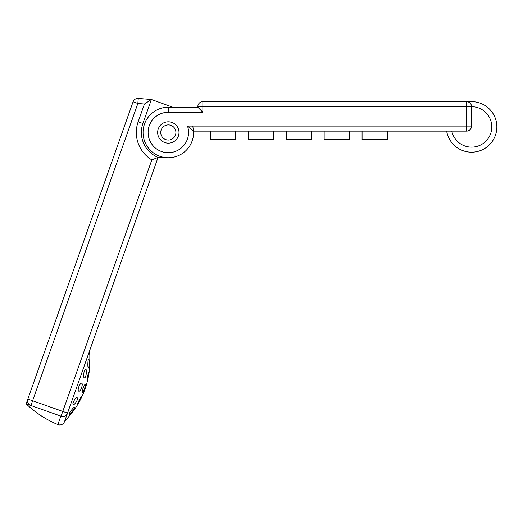 <?xml version="1.0" encoding="UTF-8"?>
<svg xmlns="http://www.w3.org/2000/svg" width="523" height="523" viewBox="0 0 523 523"><rect width="100%" height="100%" fill="white"/><g stroke="black" fill="none" stroke-linecap="round" stroke-linejoin="round"><path stroke-width="0.78" d="M157.652 132.476A10.676 10.676 0 0 0 168.328 143.145A10.676 10.676 0 0 0 179.003 132.476A10.676 10.676 0 0 0 168.328 121.8A10.676 10.676 0 0 0 157.652 132.476M192.771 126.069L193.562 131.123L187.502 126.069L466.523 126.069L466.523 131.123A5.053 5.053 0 0 0 471.576 126.069A5.053 5.053 0 0 1 466.523 131.123L193.562 131.123A25.274 25.274 0 0 1 168.328 157.743A25.274 25.274 0 0 1 143.054 132.476A25.274 25.274 0 0 1 168.328 107.202L197.812 107.202L197.812 106.699A5.053 5.053 0 0 1 202.865 101.645L466.523 101.645A5.053 5.053 0 0 1 471.576 106.699L471.576 126.069L466.523 126.069L466.523 106.699L202.865 106.699L202.865 112.255L197.812 107.202M471.576 106.699L466.523 106.699L466.523 101.645A5.053 5.053 0 0 1 471.576 106.699A20.214 20.214 0 0 1 491.744 125.5A20.214 20.214 0 0 1 474.4 146.93A20.214 20.214 0 0 1 451.807 131.123L446.662 131.123A25.274 25.274 0 0 0 473.694 152.095A25.274 25.274 0 0 0 496.85 126.912A25.274 25.274 0 0 1 473.694 152.095A25.274 25.274 0 0 1 446.662 131.123M362.073 131.123L362.073 139.549L387.34 139.549L387.34 131.123M349.436 131.123L349.436 139.549L324.162 139.549L324.162 131.123M286.258 131.123L286.258 139.549L311.531 139.549L311.531 131.123M273.621 131.123L273.621 139.549L248.353 139.549L248.353 131.123M235.716 131.123L235.716 139.549L210.442 139.549L210.442 131.123M468.078 101.887A25.274 25.274 0 0 1 496.85 126.912A25.274 25.274 0 0 0 468.078 101.887M160.744 132.476A7.584 7.584 0 0 0 168.328 140.053A7.584 7.584 0 0 0 175.905 132.476A7.584 7.584 0 0 0 168.328 124.892A7.584 7.584 0 0 0 160.744 132.476M64.545 421.584L67.539 413.124L64.545 421.584A5.053 5.053 0 0 1 57.857 424.571A101.423 101.423 0 0 1 26.15 403.834L27.484 404.312M158.07 157.403L67.539 413.124A5.053 5.053 0 0 1 61.086 416.203L26.15 403.834L30.916 405.521L32.603 400.755L62.773 411.438L151.827 159.901L158.07 157.403L167.445 157.73L158.07 157.403A26.954 26.954 0 0 1 142.916 123.48A26.954 26.954 0 0 0 158.07 157.403M81.621 383.261C83.562 383.536 80.49 392.211 78.81 391.204C76.842 390.929 79.914 382.248 81.621 383.261M77.515 397.134C79.215 397.513 74.619 405.502 73.272 404.567C71.514 404.181 76.188 396.212 77.515 397.134M74.495 407.286C75.469 407.561 69.958 414.922 69.219 414.347C68.212 414.072 73.802 406.737 74.495 407.286M88.727 359.236C89.668 359.268 89.315 368.454 88.387 368.048C87.498 368.029 87.779 358.824 88.727 359.236M85.726 369.388C87.361 369.519 85.903 378.613 84.34 377.835C82.739 377.711 84.111 368.597 85.726 369.388M85.295 384.202C86.334 384.255 83.092 393.401 82.255 392.78C81.202 392.734 84.445 383.581 85.295 384.202M81.738 396.257C82.314 396.225 77.777 404.809 77.43 404.384C76.842 404.41 81.405 395.846 81.738 396.257M88.838 372.147C89.374 372.043 87.504 381.568 87.073 381.175C86.557 381.287 88.4 371.761 88.838 372.147M85.001 389.047L85.079 388.831A85.249 85.249 0 0 1 85.04 388.942A85.249 85.249 0 0 1 85.001 389.047A85.249 85.249 0 0 1 73.397 411L67.728 417.929A85.249 85.249 0 0 1 64.728 421.067M85.079 388.831A85.249 85.249 0 0 0 89.864 364.466L89.825 355.516A85.249 85.249 0 0 0 89.466 351.188M26.15 403.834L133.084 101.782A5.053 5.053 0 0 1 138.255 98.429L151.409 99.494L142.916 123.48L138.15 121.794L144.446 104.005L151.409 99.494L172.747 107.202M89.825 355.516L89.858 359.732M82.255 392.78L84.491 388.792M57.857 424.571L60.845 416.118L30.916 405.521A5.053 5.053 0 0 1 27.837 399.069A5.053 5.053 -160.5 0 0 27.732 399.395M185.809 150.722L186.901 149.611M168.328 107.202L168.328 112.255A20.214 20.214 0 0 0 148.107 132.476A20.214 20.214 0 0 0 168.328 152.69A20.214 20.214 0 0 0 187.502 126.069M193.562 131.123A25.274 25.274 0 0 1 193.595 132.476M202.865 112.255L168.328 112.255M202.865 101.645A5.053 5.053 0 0 0 197.812 106.699L202.865 106.699L202.865 101.645M67.539 413.124L62.773 411.438L61.086 416.203M144.446 104.005L137.85 103.469L32.603 400.755L27.837 399.069A5.053 5.053 0 0 0 30.916 405.521M151.827 159.901A32.008 32.008 0 0 1 138.15 121.794M133.084 101.782L137.85 103.469L138.255 98.429"/></g></svg>
